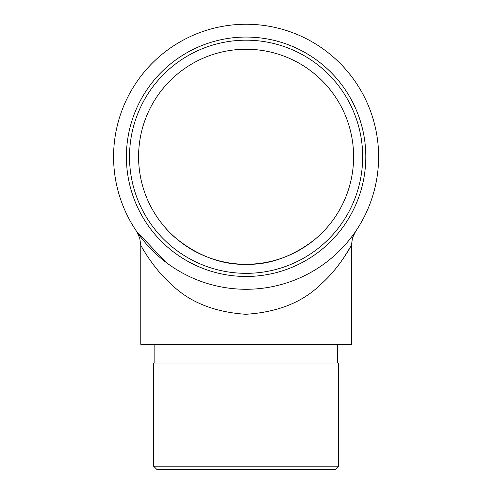 <?xml version="1.0" encoding="UTF-8"?>
<svg xmlns="http://www.w3.org/2000/svg" width="494" height="494" viewBox="0 0 494 494"><rect width="100%" height="100%" fill="white"/><g stroke="black" fill="none" stroke-linecap="round" stroke-linejoin="round"><path stroke-width="0.74" d="M353.611 156.765A107.513 107.513 0 0 0 192.339 63.652A107.513 107.513 0 0 0 192.339 249.871A107.513 107.513 0 0 0 353.611 156.765M140.086 174.678L140.345 176.16M139.987 174.092L140.506 177.006M138.697 151.806L138.586 156.129M246.098 264.278C257.399 264.204 268.051 262.586 278.042 259.418M322.73 232.174L326.417 228.228C325.954 230.229 291.775 265.815 246.376 264.278C200.632 266.044 166.237 230.241 165.774 228.228C166.052 228.555 180.452 245.604 202.373 254.984M138.758 150.614L138.697 151.893M246.098 344.287L351.419 344.287L351.419 245.234C350.975 246.21 338.915 268.44 321.489 283.686C303.026 302.13 277.764 312.325 245.697 314.283C213.711 312.054 188.634 301.778 170.467 283.463C153.109 268.193 141.235 246.203 140.771 245.234L140.771 344.287L246.098 344.287M378.614 156.765A132.516 132.516 0 0 0 179.841 42.002A132.516 132.516 0 0 0 179.841 271.527A132.516 132.516 0 0 0 378.614 156.765M165.774 262.16L136.455 231.192L139.691 237.96L140.771 245.234M352.92 235.181L348.159 241.282M343.478 258.208L350.74 246.463M362.67 156.765A116.578 116.578 0 0 0 187.806 55.803A116.578 116.578 0 0 0 187.806 257.72A116.578 116.578 0 0 0 362.67 156.765M365.801 156.765A119.702 119.702 0 0 1 186.244 260.431A119.702 119.702 0 0 1 186.244 53.099A119.702 119.702 0 0 1 365.801 156.765M338.606 466.175L335.482 469.3L156.709 469.3L153.585 466.175L338.606 466.175L338.606 363.034L153.585 363.034L153.585 466.175M138.629 153.733L138.641 153.159M351.419 245.234L352.5 237.96L355.736 231.192M337.359 363.034L337.359 344.287M154.838 363.034L154.838 344.287"/></g></svg>
